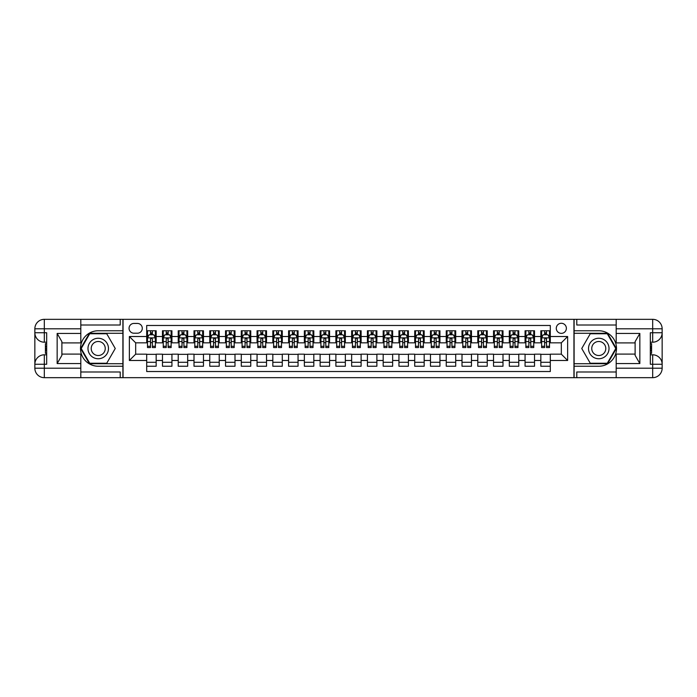<?xml version="1.0" encoding="UTF-8"?>
<svg xmlns="http://www.w3.org/2000/svg" width="697" height="697" viewBox="0 0 697 697"><rect width="100%" height="100%" fill="white"/><g stroke="black" fill="none" stroke-linecap="round" stroke-linejoin="round"><path stroke-width="1.05" d="M561.329 323.277A5.045 5.045 0 0 0 556.284 328.322A5.045 5.045 0 0 0 561.329 333.366A5.045 5.045 0 0 0 566.373 328.322A5.045 5.045 0 0 0 561.329 323.277M80.808 371.989L120.215 371.989L120.215 377.669L616.192 377.669L616.192 368.208L652.688 368.208L652.688 364.261L650.327 364.261L650.327 332.739L652.688 332.739L652.688 328.792L616.192 328.792L616.192 333.445L639.846 333.445L639.846 363.555L635.115 355.365L635.115 341.635L639.846 333.445M550.299 330.761L540.837 330.761L540.837 336.52L534.529 336.52L534.529 342.828L540.837 342.828L540.837 336.52M534.529 336.52L534.529 330.761L525.068 330.761L525.068 336.52L518.768 336.52L518.768 342.828L525.068 342.828L525.068 336.52M518.768 336.52L518.768 330.761L509.307 330.761L509.307 336.52L502.999 336.52L502.999 342.828L509.307 342.828L509.307 336.52M502.999 336.52L502.999 330.761L493.537 330.761L493.537 336.52L487.238 336.52L487.238 342.828L493.537 342.828L493.537 336.52M487.238 336.52L487.238 330.761L477.776 330.761L477.776 336.52L471.468 336.52L471.468 342.828L477.776 342.828L477.776 336.52M471.468 336.52L471.468 330.761L462.006 330.761L462.006 336.52L455.707 336.52L455.707 342.828L462.006 342.828L462.006 336.52M455.707 336.52L455.707 330.761L446.246 330.761L446.246 336.52L439.938 336.52L439.938 342.828L446.246 342.828L446.246 336.52M439.938 336.52L439.938 330.761L430.476 330.761L430.476 336.52L424.177 336.52L424.177 342.828L430.476 342.828L430.476 336.52M424.177 336.52L424.177 330.761L414.715 330.761L414.715 336.52L408.407 336.52L408.407 342.828L414.715 342.828L414.715 336.52M408.407 336.52L408.407 330.761L398.945 330.761L398.945 336.52L392.646 336.52L392.646 342.828L398.945 342.828L398.945 336.52M392.646 336.52L392.646 330.761L383.184 330.761L383.184 336.52L376.877 336.52L376.877 342.828L383.184 342.828L383.184 336.52M376.877 336.52L376.877 330.761L367.415 330.761L367.415 336.52L361.116 336.52L361.116 342.828L367.415 342.828L367.415 336.52M361.116 336.52L361.116 330.761L351.654 330.761L351.654 336.52L345.346 336.52L345.346 342.828L351.654 342.828L351.654 336.52M345.346 336.52L345.346 330.761L335.884 330.761L335.884 336.52L329.585 336.52L329.585 342.828L335.884 342.828L335.884 336.52M329.585 336.52L329.585 330.761L320.123 330.761L320.123 336.52L313.816 336.52L313.816 342.828L320.123 342.828L320.123 336.52M313.816 336.52L313.816 330.761L304.354 330.761L304.354 336.52L298.055 336.52L298.055 342.828L304.354 342.828L304.354 336.52M298.055 336.52L298.055 330.761L288.593 330.761L288.593 336.52L282.285 336.52L282.285 342.828L288.593 342.828L288.593 336.52M282.285 336.52L282.285 330.761L272.823 330.761L272.823 336.52L266.524 336.52L266.524 342.828L272.823 342.828L272.823 336.52M266.524 336.52L266.524 330.761L257.062 330.761L257.062 336.52L250.754 336.52L250.754 342.828L257.062 342.828L257.062 336.52M250.754 336.52L250.754 330.761L241.293 330.761L241.293 336.52L234.994 336.52L234.994 342.828L241.293 342.828L241.293 336.52M234.994 336.52L234.994 330.761L225.532 330.761L225.532 336.52L219.224 336.52L219.224 342.828L225.532 342.828L225.532 336.52M219.224 336.52L219.224 330.761L209.762 330.761L209.762 336.52L203.463 336.52L203.463 342.828L209.762 342.828L209.762 336.52M203.463 336.52L203.463 330.761L194.001 330.761L194.001 336.52L187.693 336.52L187.693 342.828L194.001 342.828L194.001 336.52M187.693 336.52L187.693 330.761L178.232 330.761L178.232 336.52L171.932 336.52L171.932 342.828L178.232 342.828L178.232 336.52M171.932 336.52L171.932 330.761L162.471 330.761L162.471 342.828L156.163 342.828L156.163 330.761L146.701 330.761M146.701 366.239L156.163 366.239L156.163 354.172L162.471 354.172L162.471 366.239L171.932 366.239L171.932 354.172L178.232 354.172L178.232 360.48L171.932 360.48M178.232 360.48L178.232 366.239L187.693 366.239L187.693 354.172L194.001 354.172L194.001 360.48L187.693 360.48M194.001 360.48L194.001 366.239L203.463 366.239L203.463 354.172L209.762 354.172L209.762 360.48L203.463 360.48M209.762 360.48L209.762 366.239L219.224 366.239L219.224 354.172L225.532 354.172L225.532 360.48L219.224 360.48M225.532 360.48L225.532 366.239L234.994 366.239L234.994 354.172L241.293 354.172L241.293 360.48L234.994 360.48M241.293 360.48L241.293 366.239L250.754 366.239L250.754 354.172L257.062 354.172L257.062 360.48L250.754 360.48M257.062 360.48L257.062 366.239L266.524 366.239L266.524 354.172L272.823 354.172L272.823 360.48L266.524 360.48M272.823 360.48L272.823 366.239L282.285 366.239L282.285 354.172L288.593 354.172L288.593 360.48L282.285 360.48M288.593 360.48L288.593 366.239L298.055 366.239L298.055 354.172L304.354 354.172L304.354 360.48L298.055 360.48M304.354 360.48L304.354 366.239L313.816 366.239L313.816 354.172L320.123 354.172L320.123 360.48L313.816 360.48M320.123 360.48L320.123 366.239L329.585 366.239L329.585 354.172L335.884 354.172L335.884 360.48L329.585 360.48M335.884 360.48L335.884 366.239L345.346 366.239L345.346 354.172L351.654 354.172L351.654 360.48L345.346 360.48M351.654 360.48L351.654 366.239L361.116 366.239L361.116 354.172L367.415 354.172L367.415 360.48L361.116 360.48M367.415 360.48L367.415 366.239L376.877 366.239L376.877 354.172L383.184 354.172L383.184 360.48L376.877 360.48M383.184 360.48L383.184 366.239L392.646 366.239L392.646 354.172L398.945 354.172L398.945 360.48L392.646 360.48M398.945 360.48L398.945 366.239L408.407 366.239L408.407 354.172L414.715 354.172L414.715 360.48L408.407 360.48M414.715 360.48L414.715 366.239L424.177 366.239L424.177 354.172L430.476 354.172L430.476 360.48L424.177 360.48M430.476 360.48L430.476 366.239L439.938 366.239L439.938 354.172L446.246 354.172L446.246 360.48L439.938 360.48M446.246 360.48L446.246 366.239L455.707 366.239L455.707 354.172L462.006 354.172L462.006 360.48L455.707 360.48M462.006 360.48L462.006 366.239L471.468 366.239L471.468 354.172L477.776 354.172L477.776 360.48L471.468 360.48M477.776 360.48L477.776 366.239L487.238 366.239L487.238 354.172L493.537 354.172L493.537 360.48L487.238 360.48M493.537 360.48L493.537 366.239L502.999 366.239L502.999 354.172L509.307 354.172L509.307 360.48L502.999 360.48M509.307 360.48L509.307 366.239L518.768 366.239L518.768 354.172L525.068 354.172L525.068 360.48L518.768 360.48M525.068 360.48L525.068 366.239L534.529 366.239L534.529 354.172L540.837 354.172L540.837 360.48L534.529 360.48M133.937 333.21L137.405 333.21A4.888 4.888 0 0 0 142.293 328.322A4.888 4.888 0 0 0 137.405 323.434L133.937 323.434A4.888 4.888 0 0 0 129.05 328.322A4.888 4.888 0 0 0 133.937 333.21M616.192 325.011L576.785 325.011L576.785 319.331L573.945 319.331L573.945 377.669M573.945 319.331L80.808 319.331L80.808 328.792L44.312 328.792L44.312 332.739L46.673 332.739L46.673 364.261L44.312 364.261L44.312 368.208L80.808 368.208L80.808 363.555L57.154 363.555L57.154 333.445L61.885 341.635L61.885 355.365L57.154 363.555M123.055 377.669L123.055 319.331M550.299 336.52L550.299 325.482L146.701 325.482L146.701 342.828L135.671 342.828L135.671 354.172L146.701 354.172L146.701 371.518L550.299 371.518L550.299 354.172L561.329 354.172L561.329 342.828L550.299 342.828L550.299 336.52L567.637 336.52L567.637 360.48L550.299 360.48M146.701 360.48L129.363 360.48L129.363 336.52L146.701 336.52M540.837 360.48L540.837 366.239L550.299 366.239M146.701 334.708L147.494 334.708M150.491 334.708L152.382 334.708M155.379 334.708L156.163 334.708M146.701 342.663L147.494 342.663M150.491 342.663L152.382 342.663M155.379 342.663L156.163 342.663M146.701 354.337L156.163 354.337M146.701 362.292L156.163 362.292M162.471 342.663L163.255 342.663M166.252 342.663L168.143 342.663M171.14 342.663L171.932 342.663M162.471 334.708L163.255 334.708M166.252 334.708L168.143 334.708M171.14 334.708L171.932 334.708M162.471 354.337L171.932 354.337M162.471 362.292L171.932 362.292M178.232 354.337L187.693 354.337M178.232 362.292L187.693 362.292M178.232 334.708L179.024 334.708M182.022 334.708L183.912 334.708M186.909 334.708L187.693 334.708M178.232 342.663L179.024 342.663M182.022 342.663L183.912 342.663M186.909 342.663L187.693 342.663M194.001 354.337L203.463 354.337M194.001 362.292L203.463 362.292M194.001 334.708L194.785 334.708M197.782 334.708L199.673 334.708M202.67 334.708L203.463 334.708M194.001 342.663L194.785 342.663M197.782 342.663L199.673 342.663M202.67 342.663L203.463 342.663M209.762 354.337L219.224 354.337M209.762 362.292L219.224 362.292M209.762 334.708L210.555 334.708M213.552 334.708L215.443 334.708M218.44 334.708L219.224 334.708M209.762 342.663L210.555 342.663M213.552 342.663L215.443 342.663M218.44 342.663L219.224 342.663M225.532 354.337L234.994 354.337M225.532 362.292L234.994 362.292M225.532 334.708L226.316 334.708M229.313 334.708L231.204 334.708M234.201 334.708L234.994 334.708M225.532 342.663L226.316 342.663M229.313 342.663L231.204 342.663M234.201 342.663L234.994 342.663M241.293 354.337L250.754 354.337M241.293 362.292L250.754 362.292M241.293 334.708L242.086 334.708M245.083 334.708L246.973 334.708M249.97 334.708L250.754 334.708M241.293 342.663L242.086 342.663M245.083 342.663L246.973 342.663M249.97 342.663L250.754 342.663M257.062 354.337L266.524 354.337M257.062 362.292L266.524 362.292M257.062 334.708L257.846 334.708M260.844 334.708L262.734 334.708M265.731 334.708L266.524 334.708M257.062 342.663L257.846 342.663M260.844 342.663L262.734 342.663M265.731 342.663L266.524 342.663M272.823 354.337L282.285 354.337M272.823 362.292L282.285 362.292M272.823 334.708L273.616 334.708M276.613 334.708L278.504 334.708M281.501 334.708L282.285 334.708M272.823 342.663L273.616 342.663M276.613 342.663L278.504 342.663M281.501 342.663L282.285 342.663M288.593 354.337L298.055 354.337M288.593 362.292L298.055 362.292M288.593 334.708L289.377 334.708M292.374 334.708L294.265 334.708M297.262 334.708L298.055 334.708M288.593 342.663L289.377 342.663M292.374 342.663L294.265 342.663M297.262 342.663L298.055 342.663M304.354 354.337L313.816 354.337M304.354 362.292L313.816 362.292M304.354 334.708L305.147 334.708M308.144 334.708L310.034 334.708M313.031 334.708L313.816 334.708M304.354 342.663L305.147 342.663M308.144 342.663L310.034 342.663M313.031 342.663L313.816 342.663M320.123 354.337L329.585 354.337M320.123 362.292L329.585 362.292M320.123 334.708L320.908 334.708M323.905 334.708L325.795 334.708M328.792 334.708L329.585 334.708M320.123 342.663L320.908 342.663M323.905 342.663L325.795 342.663M328.792 342.663L329.585 342.663M335.884 354.337L345.346 354.337M335.884 362.292L345.346 362.292M335.884 334.708L336.677 334.708M339.674 334.708L341.565 334.708M344.562 334.708L345.346 334.708M335.884 342.663L336.677 342.663M339.674 342.663L341.565 342.663M344.562 342.663L345.346 342.663M351.654 354.337L361.116 354.337M351.654 362.292L361.116 362.292M351.654 334.708L352.438 334.708M355.435 334.708L357.326 334.708M360.323 334.708L361.116 334.708M351.654 342.663L352.438 342.663M355.435 342.663L357.326 342.663M360.323 342.663L361.116 342.663M367.415 354.337L376.877 354.337M367.415 362.292L376.877 362.292M367.415 334.708L368.208 334.708M371.205 334.708L373.095 334.708M376.092 334.708L376.877 334.708M367.415 342.663L368.208 342.663M371.205 342.663L373.095 342.663M376.092 342.663L376.877 342.663M383.184 354.337L392.646 354.337M383.184 362.292L392.646 362.292M383.184 334.708L383.969 334.708M386.966 334.708L388.856 334.708M391.853 334.708L392.646 334.708M383.184 342.663L383.969 342.663M386.966 342.663L388.856 342.663M391.853 342.663L392.646 342.663M398.945 354.337L408.407 354.337M398.945 362.292L408.407 362.292M398.945 334.708L399.738 334.708M402.735 334.708L404.626 334.708M407.623 334.708L408.407 334.708M398.945 342.663L399.738 342.663M402.735 342.663L404.626 342.663M407.623 342.663L408.407 342.663M414.715 354.337L424.177 354.337M414.715 362.292L424.177 362.292M414.715 334.708L415.499 334.708M418.496 334.708L420.387 334.708M423.384 334.708L424.177 334.708M414.715 342.663L415.499 342.663M418.496 342.663L420.387 342.663M423.384 342.663L424.177 342.663M430.476 354.337L439.938 354.337M430.476 362.292L439.938 362.292M430.476 334.708L431.269 334.708M434.266 334.708L436.156 334.708M439.154 334.708L439.938 334.708M430.476 342.663L431.269 342.663M434.266 342.663L436.156 342.663M439.154 342.663L439.938 342.663M446.246 354.337L455.707 354.337M446.246 362.292L455.707 362.292M446.246 334.708L447.03 334.708M450.027 334.708L451.917 334.708M454.914 334.708L455.707 334.708M446.246 342.663L447.03 342.663M450.027 342.663L451.917 342.663M454.914 342.663L455.707 342.663M462.006 354.337L471.468 354.337M462.006 362.292L471.468 362.292M462.006 334.708L462.799 334.708M465.796 334.708L467.687 334.708M470.684 334.708L471.468 334.708M462.006 342.663L462.799 342.663M465.796 342.663L467.687 342.663M470.684 342.663L471.468 342.663M477.776 354.337L487.238 354.337M477.776 362.292L487.238 362.292M477.776 334.708L478.56 334.708M481.557 334.708L483.448 334.708M486.445 334.708L487.238 334.708M477.776 342.663L478.56 342.663M481.557 342.663L483.448 342.663M486.445 342.663L487.238 342.663M493.537 354.337L502.999 354.337M493.537 362.292L502.999 362.292M493.537 334.708L494.33 334.708M497.327 334.708L499.218 334.708M502.215 334.708L502.999 334.708M493.537 342.663L494.33 342.663M497.327 342.663L499.218 342.663M502.215 342.663L502.999 342.663M509.307 354.337L518.768 354.337M509.307 362.292L518.768 362.292M509.307 334.708L510.091 334.708M513.088 334.708L514.978 334.708M517.976 334.708L518.768 334.708M509.307 342.663L510.091 342.663M513.088 342.663L514.978 342.663M517.976 342.663L518.768 342.663M525.068 354.337L534.529 354.337M525.068 362.292L534.529 362.292M525.068 334.708L525.86 334.708M528.857 334.708L530.748 334.708M533.745 334.708L534.529 334.708M525.068 342.663L525.86 342.663M528.857 342.663L530.748 342.663M533.745 342.663L534.529 342.663M540.837 354.337L550.299 354.337M540.837 362.292L550.299 362.292M540.837 334.708L541.621 334.708M544.618 334.708L546.509 334.708M549.506 334.708L550.299 334.708M540.837 342.663L541.621 342.663M544.618 342.663L546.509 342.663M549.506 342.663L550.299 342.663M135.671 342.828L129.363 336.52M135.671 354.172L129.363 360.48M567.637 336.52L561.329 342.828M567.637 360.48L561.329 354.172M152.382 332.817L150.491 332.817M155.379 346.27L152.382 346.27L152.382 347.55L155.379 347.55L155.379 337.94L153.802 334.787L149.071 334.787L147.494 337.94L147.494 347.55L150.491 347.55L150.491 346.27L147.494 346.27M147.494 337.94L147.494 330.761M155.379 337.94L155.379 330.761M150.491 334.787L150.491 330.761M152.382 330.761L152.382 334.787M152.382 346.27L152.382 339.117L151.336 338.176L150.5 338.986L150.491 346.27M103.348 339.622A10.246 10.246 0 0 0 89.355 343.377A10.246 10.246 0 0 0 93.102 357.378A10.246 10.246 0 0 0 107.103 353.623A10.246 10.246 0 0 0 103.348 339.622M101.736 342.427A7.014 7.014 0 0 0 92.152 344.989A7.014 7.014 0 0 0 94.722 354.573A7.014 7.014 0 0 0 104.306 352.011A7.014 7.014 0 0 0 101.736 342.427M106.737 363.242L89.713 363.242L81.209 348.5L89.713 333.758L106.737 333.758L115.249 348.5L106.737 363.242M603.898 339.622A10.246 10.246 0 0 0 589.897 343.377A10.246 10.246 0 0 0 593.652 357.378A10.246 10.246 0 0 0 607.645 353.623A10.246 10.246 0 0 0 603.898 339.622M602.278 342.427A7.014 7.014 0 0 0 592.694 344.989A7.014 7.014 0 0 0 595.264 354.573A7.014 7.014 0 0 0 604.848 352.011A7.014 7.014 0 0 0 602.278 342.427M607.287 363.242L590.263 363.242L581.751 348.5L590.263 333.758L607.287 333.758L615.791 348.5L607.287 363.242M122.899 319.331L122.899 330.761L98.225 330.761A17.739 17.739 0 0 0 80.495 348.5A17.739 17.739 0 0 0 98.225 366.239L122.899 366.239L122.899 377.669M57.154 333.445L80.808 333.445L80.808 328.792M80.808 333.445L80.808 342.907L61.885 342.907M80.808 368.208L80.808 377.669L44.312 377.669A9.462 9.462 0 0 1 34.85 368.208L34.85 328.792A9.462 9.462 0 0 1 44.312 319.331L80.808 319.331M122.899 330.761L122.899 333.288L89.443 333.288L80.66 348.5L89.443 363.712L122.899 363.712L122.899 333.288M122.899 363.712L122.899 366.239M61.885 354.093L80.808 354.093L80.808 363.555M120.215 377.669L80.808 377.669M34.85 364.261A9.462 9.462 0 0 1 44.312 354.808A9.462 9.462 0 0 0 34.85 364.261L44.312 364.261L44.312 354.808L46.673 354.808M46.673 342.192L44.312 342.192L44.312 332.739L34.85 332.739A9.462 9.462 0 0 0 44.312 342.192A9.462 9.462 0 0 1 34.85 332.739M120.215 319.331L120.215 325.011L80.808 325.011M46.673 343.647L45.41 343.647L45.41 349.894L46.673 349.894M45.41 348.422L46.673 348.422M45.41 346.688L46.673 346.688M45.41 346.4L46.673 346.4M45.41 349.894L45.41 353.353L46.673 353.353M45.41 350.199L46.673 350.199M574.101 377.669L574.101 366.239L598.775 366.239A17.739 17.739 0 0 0 616.505 348.5A17.739 17.739 0 0 0 598.775 330.761L574.101 330.761L574.101 319.331M639.846 363.555L616.192 363.555L616.192 368.208M616.192 363.555L616.192 354.093L635.115 354.093M616.192 328.792L616.192 319.331L652.688 319.331A9.462 9.462 0 0 1 662.15 328.792L662.15 368.208A9.462 9.462 0 0 1 652.688 377.669L616.192 377.669M574.101 366.239L574.101 363.712L607.557 363.712L616.34 348.5L607.557 333.288L574.101 333.288L574.101 363.712M574.101 333.288L574.101 330.761M635.115 342.907L616.192 342.907L616.192 333.445M576.785 319.331L616.192 319.331M662.15 332.739A9.462 9.462 0 0 1 652.688 342.192A9.462 9.462 0 0 0 662.15 332.739L652.688 332.739L652.688 342.192L650.327 342.192M650.327 354.808L652.688 354.808L652.688 364.261L662.15 364.261A9.462 9.462 0 0 0 652.688 354.808A9.462 9.462 0 0 1 662.15 364.261M576.785 377.669L576.785 371.989L616.192 371.989M650.327 353.353L651.59 353.353L651.59 347.106L650.327 347.106M651.59 348.578L650.327 348.578M651.59 350.312L650.327 350.312M651.59 350.6L650.327 350.6M651.59 347.106L651.59 343.647L650.327 343.647M651.59 346.801L650.327 346.801M168.143 330.761L168.143 334.787L168.143 332.817L166.252 332.817M171.14 346.27L168.143 346.27L168.143 347.55L171.14 347.55L171.14 337.94L169.563 334.787L164.832 334.787L163.255 337.94L163.255 341.591L163.255 330.761M163.255 344.44L163.255 345.503M163.255 335.684L163.255 332.817M163.255 346.27L163.255 347.55L166.252 347.55L166.252 346.27L163.255 346.27L163.255 341.591L166.252 341.591L166.252 344.44M171.14 335.684L171.14 332.817M168.143 346.27L168.143 341.591L171.14 341.591L171.14 330.761M166.252 334.787L166.252 330.761M168.143 344.44L168.143 345.503M166.252 346.27L166.261 338.986L167.097 338.176L167.942 338.533L168.143 341.591L168.143 337.862M183.912 330.761L183.912 334.787L183.912 332.817L182.022 332.817M186.909 346.27L183.912 346.27L183.912 347.55L186.909 347.55L186.909 337.94L185.332 334.787L180.601 334.787L179.024 337.94L179.024 341.591L179.024 330.761M179.024 344.44L179.024 345.503M179.024 335.684L179.024 332.817M179.024 346.27L179.024 347.55L182.022 347.55L182.022 346.27L179.024 346.27L179.024 341.591L182.022 341.591L182.022 344.44M186.909 335.684L186.909 332.817M183.912 346.27L183.912 341.591L186.909 341.591L186.909 330.761M182.022 334.787L182.022 330.761M183.912 344.44L183.912 345.503M182.022 346.27L182.03 338.986L182.867 338.176L183.703 338.533L183.912 341.591L183.912 337.862M199.673 330.761L199.673 334.787L199.673 332.817L197.782 332.817M202.67 346.27L199.673 346.27L199.673 347.55L202.67 347.55L202.67 337.94L201.093 334.787L196.362 334.787L194.785 337.94L194.785 341.591L194.785 330.761M194.785 344.44L194.785 345.503M194.785 335.684L194.785 332.817M194.785 346.27L194.785 347.55L197.782 347.55L197.782 346.27L194.785 346.27L194.785 341.591L197.782 341.591L197.782 344.44M202.67 335.684L202.67 332.817M199.673 346.27L199.673 341.591L202.67 341.591L202.67 330.761M197.782 334.787L197.782 330.761M199.673 344.44L199.673 345.503M197.782 346.27L197.791 338.986L198.628 338.176L199.473 338.533L199.673 341.591L199.673 337.862M215.443 330.761L215.443 334.787L215.443 332.817L213.552 332.817M218.44 346.27L215.443 346.27L215.443 347.55L218.44 347.55L218.44 337.94L216.863 334.787L212.132 334.787L210.555 337.94L210.555 341.591L210.555 330.761M210.555 344.44L210.555 345.503M210.555 335.684L210.555 332.817M210.555 346.27L210.555 347.55L213.552 347.55L213.552 346.27L210.555 346.27L210.555 341.591L213.552 341.591L213.552 344.44M218.44 335.684L218.44 332.817M215.443 346.27L215.443 341.591L218.44 341.591L218.44 330.761M213.552 334.787L213.552 330.761M215.443 344.44L215.443 345.503M213.552 346.27L213.561 338.986L214.397 338.176L215.234 338.533L215.443 341.591L215.443 337.862M231.204 330.761L231.204 334.787L231.204 332.817L229.313 332.817M234.201 346.27L231.204 346.27L231.204 347.55L234.201 347.55L234.201 337.94L232.624 334.787L227.893 334.787L226.316 337.94L226.316 341.591L226.316 330.761M226.316 344.44L226.316 345.503M226.316 335.684L226.316 332.817M226.316 346.27L226.316 347.55L229.313 347.55L229.313 346.27L226.316 346.27L226.316 341.591L229.313 341.591L229.313 344.44M234.201 335.684L234.201 332.817M231.204 346.27L231.204 341.591L234.201 341.591L234.201 330.761M229.313 334.787L229.313 330.761M231.204 344.44L231.204 345.503M229.313 346.27L229.322 338.986L230.158 338.176L231.003 338.533L231.204 341.591L231.204 337.862M246.973 330.761L246.973 334.787L246.973 332.817L245.083 332.817M249.97 346.27L246.973 346.27L246.973 347.55L249.97 347.55L249.97 337.94L248.393 334.787L243.662 334.787L242.086 337.94L242.086 341.591L242.086 330.761M242.086 344.44L242.086 345.503M242.086 335.684L242.086 332.817M242.086 346.27L242.086 347.55L245.083 347.55L245.083 346.27L242.086 346.27L242.086 341.591L245.083 341.591L245.083 344.44M249.97 335.684L249.97 332.817M246.973 346.27L246.973 341.591L249.97 341.591L249.97 330.761M245.083 334.787L245.083 330.761M246.973 344.44L246.973 345.503M245.083 346.27L245.091 338.986L245.928 338.176L246.764 338.533L246.973 341.591L246.973 337.862M262.734 330.761L262.734 334.787L262.734 332.817L260.844 332.817M265.731 346.27L262.734 346.27L262.734 347.55L265.731 347.55L265.731 337.94L264.154 334.787L259.423 334.787L257.846 337.94L257.846 341.591L257.846 330.761M257.846 344.44L257.846 345.503M257.846 335.684L257.846 332.817M257.846 346.27L257.846 347.55L260.844 347.55L260.844 346.27L257.846 346.27L257.846 341.591L260.844 341.591L260.844 344.44M265.731 335.684L265.731 332.817M262.734 346.27L262.734 341.591L265.731 341.591L265.731 330.761M260.844 334.787L260.844 330.761M262.734 344.44L262.734 345.503M260.844 346.27L260.852 338.986L261.689 338.176L262.534 338.533L262.734 341.591L262.734 337.862M278.504 330.761L278.504 334.787L278.504 332.817L276.613 332.817M281.501 346.27L278.504 346.27L278.504 347.55L281.501 347.55L281.501 337.94L279.924 334.787L275.193 334.787L273.616 337.94L273.616 341.591L273.616 330.761M273.616 344.44L273.616 345.503M273.616 335.684L273.616 332.817M273.616 346.27L273.616 347.55L276.613 347.55L276.613 346.27L273.616 346.27L273.616 341.591L276.613 341.591L276.613 344.44M281.501 335.684L281.501 332.817M278.504 346.27L278.504 341.591L281.501 341.591L281.501 330.761M276.613 334.787L276.613 330.761M278.504 344.44L278.504 345.503M276.613 346.27L276.622 338.986L277.458 338.176L278.295 338.533L278.504 341.591L278.504 337.862M294.265 330.761L294.265 334.787L294.265 332.817L292.374 332.817M297.262 346.27L294.265 346.27L294.265 347.55L297.262 347.55L297.262 337.94L295.685 334.787L290.954 334.787L289.377 337.94L289.377 341.591L289.377 330.761M289.377 344.44L289.377 345.503M289.377 335.684L289.377 332.817M289.377 346.27L289.377 347.55L292.374 347.55L292.374 346.27L289.377 346.27L289.377 341.591L292.374 341.591L292.374 344.44M297.262 335.684L297.262 332.817M294.265 346.27L294.265 341.591L297.262 341.591L297.262 330.761M292.374 334.787L292.374 330.761M294.265 344.44L294.265 345.503M292.374 346.27L292.383 338.986L293.219 338.176L294.064 338.533L294.265 341.591L294.265 337.862M310.034 330.761L310.034 334.787L310.034 332.817L308.144 332.817M313.031 346.27L310.034 346.27L310.034 347.55L313.031 347.55L313.031 337.94L311.454 334.787L306.724 334.787L305.147 337.94L305.147 341.591L305.147 330.761M305.147 344.44L305.147 345.503M305.147 335.684L305.147 332.817M305.147 346.27L305.147 347.55L308.144 347.55L308.144 346.27L305.147 346.27L305.147 341.591L308.144 341.591L308.144 344.44M313.031 335.684L313.031 332.817M310.034 346.27L310.034 341.591L313.031 341.591L313.031 330.761M308.144 334.787L308.144 330.761M310.034 344.44L310.034 345.503M308.144 346.27L308.152 338.986L308.989 338.176L309.825 338.533L310.034 341.591L310.034 337.862M325.795 330.761L325.795 334.787L325.795 332.817L323.905 332.817M328.792 346.27L325.795 346.27L325.795 347.55L328.792 347.55L328.792 337.94L327.215 334.787L322.484 334.787L320.908 337.94L320.908 341.591L320.908 330.761M320.908 344.44L320.908 345.503M320.908 335.684L320.908 332.817M320.908 346.27L320.908 347.55L323.905 347.55L323.905 346.27L320.908 346.27L320.908 341.591L323.905 341.591L323.905 344.44M328.792 335.684L328.792 332.817M325.795 346.27L325.795 341.591L328.792 341.591L328.792 330.761M323.905 334.787L323.905 330.761M325.795 344.44L325.795 345.503M323.905 346.27L323.913 338.986L324.75 338.176L325.595 338.533L325.795 341.591L325.795 337.862M341.565 330.761L341.565 334.787L341.565 332.817L339.674 332.817M344.562 346.27L341.565 346.27L341.565 347.55L344.562 347.55L344.562 337.94L342.985 334.787L338.254 334.787L336.677 337.94L336.677 341.591L336.677 330.761M336.677 344.44L336.677 345.503M336.677 335.684L336.677 332.817M336.677 346.27L336.677 347.55L339.674 347.55L339.674 346.27L336.677 346.27L336.677 341.591L339.674 341.591L339.674 344.44M344.562 335.684L344.562 332.817M341.565 346.27L341.565 341.591L344.562 341.591L344.562 330.761M339.674 334.787L339.674 330.761M341.565 344.44L341.565 345.503M339.674 346.27L339.683 338.986L340.519 338.176L341.356 338.533L341.565 341.591L341.565 337.862M357.326 330.761L357.326 334.787L357.326 332.817L355.435 332.817M360.323 346.27L357.326 346.27L357.326 347.55L360.323 347.55L360.323 337.94L358.746 334.787L354.015 334.787L352.438 337.94L352.438 341.591L352.438 330.761M352.438 344.44L352.438 345.503M352.438 335.684L352.438 332.817M352.438 346.27L352.438 347.55L355.435 347.55L355.435 346.27L352.438 346.27L352.438 341.591L355.435 341.591L355.435 344.44M360.323 335.684L360.323 332.817M357.326 346.27L357.326 341.591L360.323 341.591L360.323 330.761M355.435 334.787L355.435 330.761M357.326 344.44L357.326 345.503M355.435 346.27L355.444 338.986L356.28 338.176L357.125 338.533L357.326 341.591L357.326 337.862M373.095 330.761L373.095 334.787L373.095 332.817L371.205 332.817M376.092 346.27L373.095 346.27L373.095 347.55L376.092 347.55L376.092 337.94L374.516 334.787L369.785 334.787L368.208 337.94L368.208 341.591L368.208 330.761M368.208 344.44L368.208 345.503M368.208 335.684L368.208 332.817M368.208 346.27L368.208 347.55L371.205 347.55L371.205 346.27L368.208 346.27L368.208 341.591L371.205 341.591L371.205 344.44M376.092 335.684L376.092 332.817M373.095 346.27L373.095 341.591L376.092 341.591L376.092 330.761M371.205 334.787L371.205 330.761M373.095 344.44L373.095 345.503M371.205 346.27L371.213 338.986L372.05 338.176L372.886 338.533L373.095 341.591L373.095 337.862M388.856 330.761L388.856 334.787L388.856 332.817L386.966 332.817M391.853 346.27L388.856 346.27L388.856 347.55L391.853 347.55L391.853 337.94L390.276 334.787L385.546 334.787L383.969 337.94L383.969 341.591L383.969 330.761M383.969 344.44L383.969 345.503M383.969 335.684L383.969 332.817M383.969 346.27L383.969 347.55L386.966 347.55L386.966 346.27L383.969 346.27L383.969 341.591L386.966 341.591L386.966 344.44M391.853 335.684L391.853 332.817M388.856 346.27L388.856 341.591L391.853 341.591L391.853 330.761M386.966 334.787L386.966 330.761M388.856 344.44L388.856 345.503M386.966 346.27L386.974 338.986L387.811 338.176L388.656 338.533L388.856 341.591L388.856 337.862M404.626 330.761L404.626 334.787L404.626 332.817L402.735 332.817M407.623 346.27L404.626 346.27L404.626 347.55L407.623 347.55L407.623 337.94L406.046 334.787L401.315 334.787L399.738 337.94L399.738 341.591L399.738 330.761M399.738 344.44L399.738 345.503M399.738 335.684L399.738 332.817M399.738 346.27L399.738 347.55L402.735 347.55L402.735 346.27L399.738 346.27L399.738 341.591L402.735 341.591L402.735 344.44M407.623 335.684L407.623 332.817M404.626 346.27L404.626 341.591L407.623 341.591L407.623 330.761M402.735 334.787L402.735 330.761M404.626 344.44L404.626 345.503M402.735 346.27L402.744 338.986L403.58 338.176L404.417 338.533L404.626 341.591L404.626 337.862M420.387 330.761L420.387 334.787L420.387 332.817L418.496 332.817M423.384 346.27L420.387 346.27L420.387 347.55L423.384 347.55L423.384 337.94L421.807 334.787L417.076 334.787L415.499 337.94L415.499 341.591L415.499 330.761M415.499 344.44L415.499 345.503M415.499 335.684L415.499 332.817M415.499 346.27L415.499 347.55L418.496 347.55L418.496 346.27L415.499 346.27L415.499 341.591L418.496 341.591L418.496 344.44M423.384 335.684L423.384 332.817M420.387 346.27L420.387 341.591L423.384 341.591L423.384 330.761M418.496 334.787L418.496 330.761M420.387 344.44L420.387 345.503M418.496 346.27L418.505 338.986L419.341 338.176L420.186 338.533L420.387 341.591L420.387 337.862M436.156 330.761L436.156 334.787L436.156 332.817L434.266 332.817M439.154 346.27L436.156 346.27L436.156 347.55L439.154 347.55L439.154 337.94L437.577 334.787L432.846 334.787L431.269 337.94L431.269 341.591L431.269 330.761M431.269 344.44L431.269 345.503M431.269 335.684L431.269 332.817M431.269 346.27L431.269 347.55L434.266 347.55L434.266 346.27L431.269 346.27L431.269 341.591L434.266 341.591L434.266 344.44M439.154 335.684L439.154 332.817M436.156 346.27L436.156 341.591L439.154 341.591L439.154 330.761M434.266 334.787L434.266 330.761M436.156 344.44L436.156 345.503M434.266 346.27L434.275 338.986L435.111 338.176L435.947 338.533L436.156 341.591L436.156 337.862M451.917 330.761L451.917 334.787L451.917 332.817L450.027 332.817M454.914 346.27L451.917 346.27L451.917 347.55L454.914 347.55L454.914 337.94L453.338 334.787L448.607 334.787L447.03 337.94L447.03 341.591L447.03 330.761M447.03 344.44L447.03 345.503M447.03 335.684L447.03 332.817M447.03 346.27L447.03 347.55L450.027 347.55L450.027 346.27L447.03 346.27L447.03 341.591L450.027 341.591L450.027 344.44M454.914 335.684L454.914 332.817M451.917 346.27L451.917 341.591L454.914 341.591L454.914 330.761M450.027 334.787L450.027 330.761M451.917 344.44L451.917 345.503M450.027 346.27L450.035 338.986L450.872 338.176L451.717 338.533L451.917 341.591L451.917 337.862M467.687 330.761L467.687 334.787L467.687 332.817L465.796 332.817M470.684 346.27L467.687 346.27L467.687 347.55L470.684 347.55L470.684 337.94L469.107 334.787L464.376 334.787L462.799 337.94L462.799 341.591L462.799 330.761M462.799 344.44L462.799 345.503M462.799 335.684L462.799 332.817M462.799 346.27L462.799 347.55L465.796 347.55L465.796 346.27L462.799 346.27L462.799 341.591L465.796 341.591L465.796 344.44M470.684 335.684L470.684 332.817M467.687 346.27L467.687 341.591L470.684 341.591L470.684 330.761M465.796 334.787L465.796 330.761M467.687 344.44L467.687 345.503M465.796 346.27L465.805 338.986L466.642 338.176L467.478 338.533L467.687 341.591L467.687 337.862M483.448 330.761L483.448 334.787L483.448 332.817L481.557 332.817M486.445 346.27L483.448 346.27L483.448 347.55L486.445 347.55L486.445 337.94L484.868 334.787L480.137 334.787L478.56 337.94L478.56 341.591L478.56 330.761M478.56 344.44L478.56 345.503M478.56 335.684L478.56 332.817M478.56 346.27L478.56 347.55L481.557 347.55L481.557 346.27L478.56 346.27L478.56 341.591L481.557 341.591L481.557 344.44M486.445 335.684L486.445 332.817M483.448 346.27L483.448 341.591L486.445 341.591L486.445 330.761M481.557 334.787L481.557 330.761M483.448 344.44L483.448 345.503M481.557 346.27L481.566 338.986L482.402 338.176L483.248 338.533L483.448 341.591L483.448 337.862M499.218 330.761L499.218 334.787L499.218 332.817L497.327 332.817M502.215 346.27L499.218 346.27L499.218 347.55L502.215 347.55L502.215 337.94L500.638 334.787L495.907 334.787L494.33 337.94L494.33 341.591L494.33 330.761M494.33 344.44L494.33 345.503M494.33 335.684L494.33 332.817M494.33 346.27L494.33 347.55L497.327 347.55L497.327 346.27L494.33 346.27L494.33 341.591L497.327 341.591L497.327 344.44M502.215 335.684L502.215 332.817M499.218 346.27L499.218 341.591L502.215 341.591L502.215 330.761M497.327 334.787L497.327 330.761M499.218 344.44L499.218 345.503M497.327 346.27L497.336 338.986L498.172 338.176L499.008 338.533L499.218 341.591L499.218 337.862M514.978 330.761L514.978 334.787L514.978 332.817L513.088 332.817M517.976 346.27L514.978 346.27L514.978 347.55L517.976 347.55L517.976 337.94L516.399 334.787L511.668 334.787L510.091 337.94L510.091 341.591L510.091 330.761M510.091 344.44L510.091 345.503M510.091 335.684L510.091 332.817M510.091 346.27L510.091 347.55L513.088 347.55L513.088 346.27L510.091 346.27L510.091 341.591L513.088 341.591L513.088 344.44M517.976 335.684L517.976 332.817M514.978 346.27L514.978 341.591L517.976 341.591L517.976 330.761M513.088 334.787L513.088 330.761M514.978 344.44L514.978 345.503M513.088 346.27L513.097 338.986L513.933 338.176L514.778 338.533L514.978 341.591L514.978 337.862M530.748 330.761L530.748 334.787L530.748 332.817L528.857 332.817M533.745 346.27L530.748 346.27L530.748 347.55L533.745 347.55L533.745 337.94L532.168 334.787L527.437 334.787L525.86 337.94L525.86 341.591L525.86 330.761M525.86 344.44L525.86 345.503M525.86 335.684L525.86 332.817M525.86 346.27L525.86 347.55L528.857 347.55L528.857 346.27L525.86 346.27L525.86 341.591L528.857 341.591L528.857 344.44M533.745 335.684L533.745 332.817M530.748 346.27L530.748 341.591L533.745 341.591L533.745 330.761M528.857 334.787L528.857 330.761M530.748 344.44L530.748 345.503M528.857 346.27L528.866 338.986L529.703 338.176L530.539 338.533L530.748 341.591L530.748 337.862M546.509 330.761L546.509 334.787L546.509 332.817L544.618 332.817M549.506 346.27L546.509 346.27L546.509 347.55L549.506 347.55L549.506 337.94L547.929 334.787L543.198 334.787L541.621 337.94L541.621 341.591L541.621 330.761M541.621 344.44L541.621 345.503M541.621 335.684L541.621 332.817M541.621 346.27L541.621 347.55L544.618 347.55L544.618 346.27L541.621 346.27L541.621 341.591L544.618 341.591L544.618 344.44M549.506 335.684L549.506 332.817M546.509 346.27L546.509 341.591L549.506 341.591L549.506 330.761M544.618 334.787L544.618 330.761M546.509 344.44L546.509 345.503M544.618 346.27L544.627 338.986L545.463 338.176L546.309 338.533L546.509 341.591L546.509 337.862M162.471 360.48L156.163 360.48M162.471 336.52L156.163 336.52M155.335 337.862L147.529 337.862M147.494 335.649L148.635 335.649M154.229 335.649L155.379 335.649M150.491 341.591L147.494 341.591M155.379 341.591L152.382 341.591M152.382 333.819L150.491 333.819M44.312 319.331A9.462 9.462 0 0 0 34.85 328.792L44.312 328.792L44.312 319.331M44.312 377.669L44.312 368.208L34.85 368.208A9.462 9.462 0 0 0 44.312 377.669M652.688 377.669A9.462 9.462 0 0 0 662.15 368.208L652.688 368.208L652.688 377.669M652.688 319.331L652.688 328.792L662.15 328.792A9.462 9.462 0 0 0 652.688 319.331M171.105 337.862L163.298 337.862M163.255 335.649L164.405 335.649M169.998 335.649L171.14 335.649M168.143 333.819L166.252 333.819M186.866 337.862L179.059 337.862M179.024 335.649L180.166 335.649M185.759 335.649L186.909 335.649M183.912 333.819L182.022 333.819M202.635 337.862L194.829 337.862M194.785 335.649L195.935 335.649M201.529 335.649L202.67 335.649M199.673 333.819L197.782 333.819M218.396 337.862L210.59 337.862M210.555 335.649L211.696 335.649M217.29 335.649L218.44 335.649M215.443 333.819L213.552 333.819M234.166 337.862L226.359 337.862M226.316 335.649L227.466 335.649M233.059 335.649L234.201 335.649M231.204 333.819L229.313 333.819M249.927 337.862L242.12 337.862M242.086 335.649L243.227 335.649M248.82 335.649L249.97 335.649M246.973 333.819L245.083 333.819M265.696 337.862L257.89 337.862M257.846 335.649L258.996 335.649M264.59 335.649L265.731 335.649M262.734 333.819L260.844 333.819M281.457 337.862L273.651 337.862M273.616 335.649L274.757 335.649M280.351 335.649L281.501 335.649M278.504 333.819L276.613 333.819M297.227 337.862L289.421 337.862M289.377 335.649L290.527 335.649M296.12 335.649L297.262 335.649M294.265 333.819L292.374 333.819M312.988 337.862L305.181 337.862M305.147 335.649L306.288 335.649M311.881 335.649L313.031 335.649M310.034 333.819L308.144 333.819M328.757 337.862L320.951 337.862M320.908 335.649L322.058 335.649M327.651 335.649L328.792 335.649M325.795 333.819L323.905 333.819M344.518 337.862L336.712 337.862M336.677 335.649L337.818 335.649M343.412 335.649L344.562 335.649M341.565 333.819L339.674 333.819M360.288 337.862L352.482 337.862M352.438 335.649L353.588 335.649M359.182 335.649L360.323 335.649M357.326 333.819L355.435 333.819M376.049 337.862L368.243 337.862M368.208 335.649L369.349 335.649M374.942 335.649L376.092 335.649M373.095 333.819L371.205 333.819M391.819 337.862L384.012 337.862M383.969 335.649L385.119 335.649M390.712 335.649L391.853 335.649M388.856 333.819L386.966 333.819M407.579 337.862L399.773 337.862M399.738 335.649L400.88 335.649M406.473 335.649L407.623 335.649M404.626 333.819L402.735 333.819M423.349 337.862L415.543 337.862M415.499 335.649L416.649 335.649M422.243 335.649L423.384 335.649M420.387 333.819L418.496 333.819M439.11 337.862L431.304 337.862M431.269 335.649L432.41 335.649M438.004 335.649L439.154 335.649M436.156 333.819L434.266 333.819M454.88 337.862L447.073 337.862M447.03 335.649L448.18 335.649M453.773 335.649L454.914 335.649M451.917 333.819L450.027 333.819M470.641 337.862L462.834 337.862M462.799 335.649L463.941 335.649M469.534 335.649L470.684 335.649M467.687 333.819L465.796 333.819M486.41 337.862L478.604 337.862M478.56 335.649L479.71 335.649M485.304 335.649L486.445 335.649M483.448 333.819L481.557 333.819M502.171 337.862L494.365 337.862M494.33 335.649L495.471 335.649M501.065 335.649L502.215 335.649M499.218 333.819L497.327 333.819M517.941 337.862L510.134 337.862M510.091 335.649L511.241 335.649M516.834 335.649L517.976 335.649M514.978 333.819L513.088 333.819M533.702 337.862L525.895 337.862M525.86 335.649L527.002 335.649M532.595 335.649L533.745 335.649M530.748 333.819L528.857 333.819M549.471 337.862L541.665 337.862M541.621 335.649L542.771 335.649M548.365 335.649L549.506 335.649M546.509 333.819L544.618 333.819"/></g></svg>
